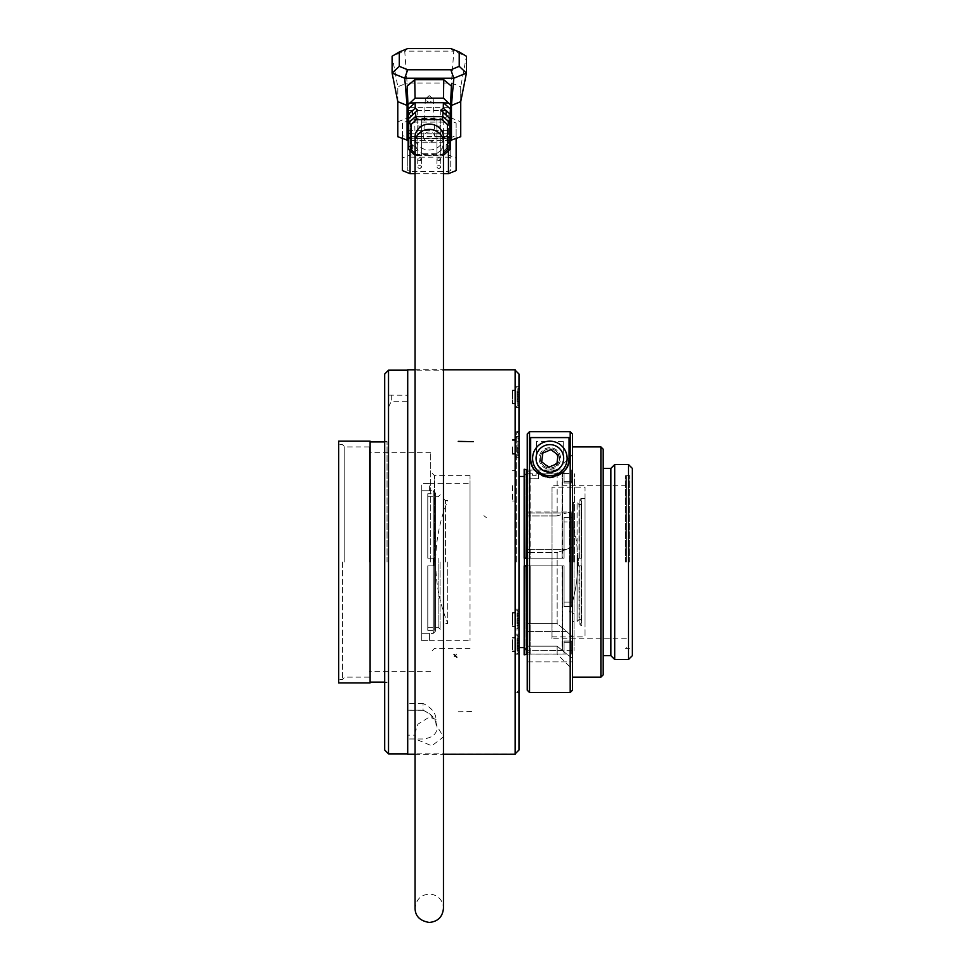 <?xml version="1.0" encoding="UTF-8"?>
<svg xmlns="http://www.w3.org/2000/svg" width="971" height="971" viewBox="0 0 971 971"><rect width="100%" height="100%" fill="white"/><g stroke="black" fill="none" stroke-linecap="round" stroke-linejoin="round"><path stroke-width="0.73" stroke-dasharray="4.86 3.64" d="M577.721 565.862L577.721 558.191L577.09 558.191L577.09 565.862L577.721 565.862L577.09 565.862L577.09 558.191L577.721 558.191L577.721 565.862L577.721 558.191L577.721 565.862L579.918 565.862L578.74 565.862L578.74 558.191L579.918 558.191L578.74 558.191L578.74 565.862L577.721 565.862M427.786 493.729L427.786 558.191L427.786 493.729L434.692 493.729L434.692 630.325L434.692 493.729L435.506 492.916L435.506 631.138L435.506 492.916L433.248 490.658L433.248 633.395L433.248 490.658L429.413 490.658M421.73 490.768L429.413 490.768L421.73 490.768L421.73 633.298L429.413 633.298L421.73 633.298L421.73 490.768M429.413 633.298L429.413 640.593L429.413 633.298M429.413 490.768L429.413 483.461L421.73 483.461L421.73 640.593L421.73 483.461L429.413 483.461L429.413 490.768M421.73 633.298L421.73 640.593L429.413 640.69L421.73 640.593L421.73 633.298M429.413 483.376L470.025 483.376L470.025 640.69L470.025 483.376M344.778 562.027L344.778 446.915L344.778 562.027M369.332 562.027L369.332 446.915L369.332 562.027M342.484 562.027L342.484 679.445L342.484 562.027M338.636 562.027L338.636 679.445L338.636 562.027M338.636 441.162L338.636 682.892M370.109 441.162L370.109 682.892M370.109 562.027L370.109 441.926L370.109 562.027M387.041 562.027L387.041 441.55L387.041 562.027M430.723 562.027L430.723 452.668L430.723 562.027M434.571 562.027L434.571 475.693L434.571 562.027M470.025 562.027L470.025 475.693L470.025 562.027M440.773 133.185L440.773 166.49A1.918 1.918 0 0 1 438.856 168.408A1.918 1.918 0 0 1 436.938 166.49A1.918 0.777 -0 0 0 438.856 167.267A1.918 0.777 -0 0 0 440.773 166.49A1.918 0.777 -0 0 0 438.856 165.713A1.918 0.777 -0 0 0 436.938 166.49L436.938 133.185A1.918 0.777 180 0 1 438.856 132.396A1.918 0.777 180 0 1 440.773 133.185A1.918 0.777 180 0 1 438.856 133.962A1.918 0.777 180 0 1 436.938 133.185M421.596 133.185L421.596 166.49A1.918 1.918 0 0 1 419.678 168.408A1.918 1.918 0 0 1 417.748 166.49A1.918 0.777 -0 0 0 419.678 167.267A1.918 0.777 -0 0 0 421.596 166.49A1.918 0.777 -0 0 0 419.678 165.713A1.918 0.777 -0 0 0 417.748 166.49L417.748 133.185A1.918 0.777 180 0 1 419.678 132.396A1.918 0.777 180 0 1 421.596 133.185A1.918 0.777 180 0 1 419.678 133.962A1.918 0.777 180 0 1 417.748 133.185M421.596 125.393L421.596 158.698A1.918 1.918 0 0 1 419.678 160.616A1.918 1.918 0 0 1 417.748 158.698A1.918 0.777 -0 0 0 419.678 159.487A1.918 0.777 -0 0 0 421.596 158.698A1.918 0.777 -0 0 0 419.678 157.921A1.918 0.777 -0 0 0 417.748 158.698L417.748 125.393A1.918 0.777 180 0 1 419.678 124.616A1.918 0.777 180 0 1 421.596 125.393A1.918 0.777 180 0 1 419.678 126.169A1.918 0.777 180 0 1 417.748 125.393M440.773 125.393L440.773 158.698A1.918 1.918 0 0 1 438.856 160.616A1.918 1.918 0 0 1 436.938 158.698A1.918 0.777 -0 0 0 438.856 159.487A1.918 0.777 -0 0 0 440.773 158.698A1.918 0.777 -0 0 0 438.856 157.921A1.918 0.777 -0 0 0 436.938 158.698L436.938 125.393A1.918 0.777 180 0 1 438.856 124.616A1.918 0.777 180 0 1 440.773 125.393A1.918 0.777 180 0 1 438.856 126.169A1.918 0.777 180 0 1 436.938 125.393M448.396 122.115L450.75 123.074L450.75 135.491L448.396 136.45L410.138 136.45L407.784 135.491L407.784 123.074L410.138 122.115L448.396 122.115L448.396 157.181L450.75 158.139L450.75 170.556L448.396 171.515L410.138 171.515L407.784 170.556L407.784 158.139L410.138 157.181L448.396 157.181M632.364 562.027L632.364 473.011L632.364 562.027M629.669 562.027L629.669 475.693L629.669 562.027M625.652 562.027L625.652 475.693L625.652 562.027M626.416 562.027L626.416 476.458L626.416 562.027M551.977 562.027L551.977 638.772L551.977 562.027M552.038 487.211L552.038 636.855L552.038 487.211L585.04 487.211L585.04 636.855L585.04 487.211M585.04 498.329L585.04 625.725L585.04 498.329L581.192 498.329L581.192 625.725L581.192 498.329L579.918 499.616L579.918 558.191L579.918 499.616L581.702 501.4L581.702 558.191L579.007 558.191L581.702 558.191L579.918 558.191L581.702 558.191L581.702 501.4M579.918 565.862L579.918 624.438L579.918 565.862L581.702 565.862L579.918 565.862M578.74 558.191L577.721 558.191L578.74 558.191M632.364 468.41L632.364 655.656M517.058 441.162L517.058 444.997L517.058 441.162L518.975 441.162L517.058 441.162M517.058 448.833L517.058 444.997L517.058 452.668L517.058 448.833L518.975 448.833L517.058 448.833L518.975 448.833L518.975 452.668L517.058 452.668L518.975 452.668L518.975 448.833L517.058 448.833M517.058 618.879L517.058 625.53L517.058 613.636L517.058 618.879L518.975 618.879L518.975 624.122L517.058 624.122L518.975 624.122L518.975 622.205L517.058 622.205L518.975 622.205L518.975 625.53L517.058 625.53L518.975 625.53L518.975 623.613L517.058 623.613L518.975 623.613L518.975 620.287L517.058 620.287L518.975 620.287L518.975 618.369L517.058 618.369L518.975 618.369L518.975 615.044L517.058 615.044L518.975 615.044L518.975 616.961L517.058 616.961L518.975 616.961L518.975 613.636L517.058 613.636L518.975 613.636L518.975 615.553L517.058 615.553L518.975 615.553L518.975 618.879L517.058 618.879M450.75 135.491L450.75 170.556M448.396 136.45L448.396 171.515M410.138 136.45L410.138 171.515M407.784 135.491L407.784 170.556M407.784 123.074L407.784 158.139M410.138 122.115L410.138 157.181M450.75 123.074L450.75 158.139M628.516 464.563L628.516 659.491M518.975 441.162L518.975 444.997L517.058 444.997L518.975 444.997L518.975 448.833L518.975 444.997L517.058 444.997L518.975 444.997L518.975 441.162M518.975 620.797L517.058 620.797L518.975 620.797L518.975 613.636L518.975 620.797M397.807 101.664L397.807 86.771L392.102 56.269L404.725 51.147L407.092 83.008L451.442 83.008L460.727 86.771L460.727 136.729M407.711 48.55L404.725 51.147L453.809 51.147L451.442 83.008L451.442 118.074L460.727 121.836M456.127 170.58L456.127 158.115L448.444 155.008L436.938 155.008L436.938 153.758L421.596 153.758L421.596 155.008L410.078 155.008L402.407 158.115L402.407 170.58M415.066 173.7L443.468 173.7M397.807 136.729L397.807 86.771L407.092 83.008L407.092 118.074L451.442 118.074M460.727 101.664L460.727 86.771L466.432 56.269L453.809 51.147L450.823 48.55M517.058 643.87L517.058 650.449L517.058 643.87L518.975 643.87L518.975 649.126L517.058 649.126M517.058 399.651L517.058 391.07L517.058 401.509L517.058 399.651L518.975 399.651L518.975 401.509L518.975 398.146L517.058 398.146M517.058 642.571L517.058 650.315L517.058 638.736L517.058 642.571L518.975 642.571L518.975 638.736L517.058 638.797M614.704 464.563L614.704 659.491M548.712 467.221L541.672 461.82L542.838 453.032L551.018 449.646L558.046 455.035L556.893 463.822L548.712 467.221M518.975 446.915L518.975 457.28L518.975 446.915M518.975 625.979L518.975 612.191L518.975 625.979M518.975 613.187L518.975 626.975L518.975 613.187M397.807 121.836L407.092 118.074M421.596 118.693L436.938 118.693L436.938 119.943L448.444 119.943L456.127 123.05L456.127 135.515L448.444 138.635L410.078 138.635L402.407 135.515L402.407 123.05L410.078 119.943L421.596 119.943L421.596 118.693L421.596 153.758M421.596 119.943L421.596 155.008M436.938 118.693L436.938 153.758M436.938 119.943L436.938 155.008M448.444 119.943L448.444 155.008M456.127 123.05L456.127 158.115M456.127 135.515L456.127 138.598M448.444 138.635L448.444 150.76M410.078 138.635L410.078 150.76M402.407 135.515L402.407 138.598M402.407 123.05L402.407 158.115M410.078 119.943L410.078 155.008M518.975 645.836L517.058 645.836M518.975 649.126L518.975 647.159L517.058 647.159M518.975 647.159L518.975 650.449L517.058 650.449M518.975 650.449L518.975 648.47L517.058 648.47M518.975 648.47L518.975 645.181L517.058 645.181M518.975 645.181L518.975 643.203L517.058 643.203M518.975 643.203L518.975 639.913L517.058 639.913M518.975 639.913L518.975 641.892L517.058 641.892M518.975 641.892L518.975 638.602L517.058 638.602M518.975 638.602L518.975 640.581L517.058 640.581M518.975 640.581L518.975 643.87M518.975 401.509L517.058 401.509M518.975 398.146L518.975 396.289L517.058 396.289M518.975 396.289L518.975 392.939L517.058 392.939M518.975 392.939L518.975 391.07L517.058 391.07M518.975 391.07L518.975 394.432L517.058 394.432M518.975 394.432L518.975 392.563L517.058 392.563M518.975 392.563L518.975 395.925L517.058 395.925M518.975 395.925L518.975 397.782L517.058 397.782M518.975 397.782L518.975 401.144L517.058 401.144M518.975 401.144L518.975 403.001L517.058 403.001M518.975 403.001L518.975 399.651M518.975 638.736L517.058 638.736M518.975 638.797L518.975 642.644L517.058 642.644M518.975 642.644L517.058 642.705M518.975 642.705L518.975 646.54L517.058 646.54M518.975 646.54L517.058 646.48M518.975 646.48L518.975 650.315L517.058 650.315M518.975 650.315L517.058 650.242M518.975 650.242L518.975 646.407L517.058 646.407M518.975 646.407L517.058 646.346M518.975 646.346L518.975 642.511L517.058 642.511M610.868 468.41L610.868 655.656M556.953 455.496A7.671 7.671 0 0 1 548.87 466.044A7.671 7.671 0 0 1 543.772 453.76A7.671 7.671 0 0 1 556.953 455.496M450.216 140.504L408.318 140.504M408.075 132.274L415.078 138.55L414.714 119.384L443.808 119.384L451.442 112.418M415.078 138.55L443.456 138.55L443.808 119.384M518.975 650.861L518.975 637.134L518.975 650.861M518.975 390.573L518.975 404.422L518.975 390.573M518.975 644.647L518.975 637.134L518.975 644.647M603.197 562.027L603.197 655.656L603.197 562.027M558.726 454.756A9.589 9.589 0 0 0 542.255 452.595A9.589 9.589 0 0 0 548.615 467.937A9.589 9.589 0 0 0 558.726 454.756A9.589 9.589 0 0 1 546.2 467.294A9.589 9.589 0 0 1 543.08 451.649A9.589 9.589 0 0 1 558.726 454.756A9.589 9.589 0 0 1 548.615 467.937A9.589 9.589 0 0 1 542.255 452.595A9.589 9.589 0 0 1 558.726 454.756A9.589 9.589 0 0 0 540.277 458.433A9.589 9.589 0 0 0 551.734 467.84A9.589 9.589 0 0 0 558.726 454.756M515.14 446.915L515.14 457.28L515.14 446.915M515.14 627.885L515.14 609.994L515.14 627.885M515.14 611.281L515.14 629.172L515.14 611.281M443.456 138.55L450.447 132.274M407.092 112.418L414.714 119.384M603.197 449.221L603.197 674.833M515.14 619.583L515.14 609.218L515.14 619.583M449.998 141.402L440.773 149.619L443.225 151.379L449.998 145.516M450.398 136.171L443.383 142.737L415.151 142.737L408.123 136.171M408.536 145.516L415.309 151.379L417.748 149.619L408.536 141.402M515.14 652.743L515.14 634.937L515.14 652.743M515.14 388.655L515.14 406.631L515.14 388.655M515.14 644.683L515.14 634.937L515.14 644.683M600.891 446.915L600.891 677.139M533.916 465.048A17.272 17.272 0 0 0 563.568 468.932A17.272 17.272 0 0 0 552.111 441.307A17.272 17.272 0 0 0 533.916 465.048M569.055 458.433L569.055 437.581M530.676 437.581L530.676 458.433M563.289 441.477L563.289 458.433L563.289 441.477L536.429 441.477L536.429 458.433C535.931 465.145 540.398 469.624 549.817 471.857C559.296 469.673 563.787 465.194 563.289 458.433A13.424 13.424 0 0 1 549.865 471.857A13.424 13.424 0 0 1 536.429 458.433L536.429 441.477M549.865 447.692A10.742 10.742 0 0 0 540.556 463.798A10.742 10.742 0 0 0 559.162 463.798A10.742 10.742 0 0 0 549.865 447.692A10.742 10.742 0 0 0 539.123 458.433A10.742 10.742 0 0 0 549.865 469.175A10.742 10.742 0 0 0 560.607 458.433A10.742 10.742 0 0 0 549.865 447.692M518.975 619.583L518.975 609.218L518.975 619.583M443.286 147.847L443.383 142.737M415.248 147.847L415.151 142.737M515.14 649.708L515.14 634.16L515.14 649.708M515.14 386.676L515.14 407.395L515.14 386.676L518.975 386.676L518.975 407.395L518.975 386.676M572.502 538.407L572.502 647.354L572.502 447.061L572.502 546.6L566.651 549.44L572.502 546.6L572.502 538.407M572.502 661.87L572.502 677.139L572.502 658.374L566.651 654.017L572.502 658.374L572.502 661.87M572.502 690.187L572.502 434.001L572.502 514.921L572.502 512.02L566.651 512.955L572.502 512.02L572.502 454.744L557.16 470.122L557.16 515.953L566.651 512.955L557.16 515.953L557.16 470.122L527.229 470.122L527.229 434.001L527.229 690.187M534.863 470.389A19.189 19.189 0 0 0 562.221 473.108L565.535 469.491M529.523 692.481L529.523 431.694M570.195 692.481L570.195 431.694M572.502 434.001L572.502 454.744L557.16 470.122L530.166 470.122L530.166 515.953L527.229 515.953L527.229 512.02L527.229 549.44L527.229 434.001M572.502 647.354L572.502 661.919L572.502 637L566.651 631.466L572.502 637L572.502 647.354M527.229 631.466L527.229 661.919L527.229 623.613L527.229 631.466L566.651 631.466L557.16 623.613L557.16 552.438L566.651 549.44L557.16 552.438L557.16 565.862L530.166 565.862L530.166 623.613L527.229 623.613L527.229 549.44L527.229 623.613L530.166 623.613L530.166 646.176L527.229 646.176L527.229 654.114L527.229 646.176L530.166 646.176L530.166 654.041L557.16 654.041L530.166 654.041L530.166 646.176L557.16 646.176L566.651 654.017L557.16 646.176L557.16 654.041L557.16 646.176L530.166 646.176L530.166 565.862L526.464 565.862L557.16 565.862L557.16 623.613L530.166 623.613L557.16 623.613L566.651 631.466L527.229 631.466M527.229 470.122L527.229 515.953L557.16 515.953L530.166 515.953L530.166 470.122L527.229 470.122M518.975 562.027L518.975 433.867L518.975 562.027M526.076 565.862L524.158 565.862L524.158 654.806L526.076 654.806L526.076 565.862L526.464 654.418M529.074 652.949L527.229 652.706L528.71 652.682L530.166 654.041L529.074 652.949L529.074 565.862L529.074 652.949M524.158 654.806L524.158 565.862L524.158 654.806M527.229 552.438L530.166 552.438L530.166 558.191L557.16 558.191L530.166 558.191L530.166 552.438L557.16 552.438L527.229 552.438M572.502 546.6L572.502 637L572.502 546.6M572.502 658.374L572.502 669.468L572.502 658.374M572.502 562.027L572.502 469.94L572.502 562.027M571.737 481.349L571.737 482.975L564.066 482.975L564.066 481.349L571.737 481.349L571.737 469.94L571.737 481.349L564.066 481.349L564.066 482.975L571.737 482.975L571.737 481.349M571.737 482.975L571.737 473.399L571.737 482.975M564.066 521.937L564.066 558.191L564.066 517.628L564.066 521.937L564.066 517.628L571.737 517.628L571.737 521.937L564.066 521.937L571.737 521.937L571.737 606.426L571.737 517.628L571.737 606.426L564.066 606.426L564.066 565.862L564.066 606.426L564.066 602.117L571.737 602.117L564.066 602.117L564.066 565.862L564.066 606.426L571.737 606.426L571.737 517.628L564.066 517.628L564.066 558.191L564.066 521.937M564.066 654.041L564.066 641.078L564.066 650.582L564.066 641.078L564.066 642.705L571.737 642.705L571.737 641.078L564.066 641.078L571.737 641.078L571.737 654.114L571.737 642.705L564.066 642.705L564.066 654.041L557.16 654.041L564.066 654.041M571.737 641.078L571.737 650.667L571.737 641.078M524.158 565.862L525.979 565.862L524.158 565.862M525.979 649.138L524.158 650.958L525.979 649.138L525.979 565.862L525.979 649.138L527.035 650.194L525.979 649.138M524.352 558.191L524.352 565.862M524.158 558.191L526.076 558.191L526.076 469.248L524.158 469.248L524.158 558.191M525.979 474.916L524.158 473.095L524.158 469.248L524.158 473.095L525.979 474.916L525.979 558.191L527.035 558.191L525.979 558.191L525.979 474.916L527.035 473.775L525.979 474.916M526.464 469.636L526.076 558.191M564.066 471.323L564.066 481.349L564.066 470.025L530.166 470.025L528.697 471.384L527.229 471.348L529.074 471.105L529.074 558.191L526.464 558.191L530.166 558.191L529.074 558.191L529.074 471.105L530.166 470.025L564.066 470.025L564.066 473.472L564.066 471.105M530.166 515.953L530.166 552.438L530.166 515.953M564.066 473.472L564.066 482.975L564.066 473.472L562.525 473.472L562.136 558.191L564.066 558.191L557.16 558.191L564.066 558.191L562.525 558.191L562.525 473.472L562.136 558.191L527.035 558.191L562.136 558.191L562.136 473.86L564.066 473.472M574.031 562.027L574.031 650.667L574.031 562.027M574.419 562.027L574.419 473.775L574.419 562.027M525.979 565.862L562.136 565.862L562.525 650.582L527.035 650.194L562.136 650.194L562.525 565.862L527.035 565.862L527.035 558.191M562.525 565.862L557.16 565.862L564.066 565.862L562.525 565.862L562.525 650.582L564.066 650.582L562.525 650.582L562.525 565.862M536.089 475.778L532.569 475.778L536.089 475.778L532.569 475.778L536.089 475.778L536.089 473.86L562.136 473.86L536.089 473.86C539.318 473.763 539.318 473.763 536.089 473.86C539.318 473.763 539.318 473.763 536.089 473.86L536.089 475.778M532.569 473.86L527.035 473.86L532.569 473.86C529.341 473.763 529.341 473.763 532.569 473.86C529.341 473.763 529.341 473.763 532.569 473.86L532.569 475.778L532.569 473.86M534.329 478.824L530.105 478.715L534.329 478.824M516.681 562.027L516.681 431.573L516.681 562.027M443.468 155.311L443.225 151.379M415.066 155.311L416.365 154.401L442.169 154.401L443.14 155.603L415.394 155.603L415.309 151.379M518.975 649.708L518.975 634.16L518.975 649.708M518.975 627.254L518.975 431.573L518.975 627.254M442.169 154.401L443.468 153.224M415.066 153.224L416.365 154.401M518.975 750.037L518.975 374.017M443.468 137.057A14.201 12.975 -0 0 1 429.267 150.032A14.201 12.975 -0 0 1 415.066 137.057M515.14 657.95L515.14 370.182L515.14 657.95M388.521 370.182L388.521 753.872M436.052 724.584C435.797 718.613 431.464 713.843 423.053 710.299L423.053 703.441C431.452 707.604 435.773 712.92 436.015 719.377L436.052 724.584L443.492 736.892L431.792 745.813L415.321 738.955L415.406 735.132L407.711 735.132L407.711 738.955L415.321 738.955M423.053 710.299L407.711 710.299L407.711 738.955M423.053 703.441L407.711 703.441L407.711 735.132M407.711 710.299L407.711 703.441M436.015 719.377L429.267 717.132L417.906 724.184L415.042 732.607L415.406 735.132M384.686 374.017L384.686 750.037M384.686 666.373L384.686 441.55L384.686 666.373M447.74 562.027L447.74 623.418L447.74 562.027M445.434 562.027L445.434 500.635L445.434 562.027M427.786 565.862L427.786 630.325L427.786 565.862L427.786 627.254L427.786 565.862L433.928 565.862L427.786 565.862L433.928 565.862L433.928 558.191L433.928 565.862L433.928 558.191L427.786 558.191L433.928 558.191L433.928 565.862L427.786 565.862M427.786 558.191L427.786 496.8L427.786 558.191L433.928 558.191L427.786 558.191M443.893 562.027L443.893 629.172L443.893 562.027M438.139 558.191L438.139 627.254L438.139 558.191M440.057 562.027L440.057 629.172L440.057 562.027M443.893 499.106L445.434 500.635L447.74 500.635A162.606 162.606 0 0 0 435.7 562.027C435.736 583.268 439.754 603.731 447.74 623.418L445.434 623.418L443.893 624.96M577.09 558.191L577.09 565.862L577.09 558.191L579.007 558.191L577.09 558.191L577.09 502.553L577.09 558.191M579.007 565.862L577.09 565.862L579.007 565.862L579.007 619.583L579.007 565.862M581.702 565.862L581.702 622.654L581.702 565.862M581.702 558.191L581.702 504.471L581.702 558.191M579.007 558.191L579.007 504.471L579.007 558.191M571.725 562.027L571.725 512.142L571.725 562.027M569.419 562.027L569.419 512.142L569.419 562.027M573.254 562.027L573.254 502.553L573.254 562.027M577.09 565.862L577.09 621.501L577.09 565.862M573.254 613.441L571.725 611.912L569.419 611.912C575.002 595.745 577.806 579.129 577.818 562.027A152.229 152.229 0 0 0 569.419 512.142L571.725 512.142L573.254 510.612M512.542 446.915L512.542 454.21L512.542 446.915M515.14 625.227L515.14 613.065L515.14 625.227M512.542 625.227L512.542 613.065L512.542 625.227M512.542 619.583L512.542 612.288L512.542 619.583M515.14 613.939L515.14 626.101L515.14 613.939M515.14 644.635L515.14 637.996L515.14 644.635M512.542 644.635L512.542 637.996L512.542 644.635M515.14 647.973L515.14 637.619L515.14 647.973M512.542 644.526L512.542 651.432L512.542 644.526M515.14 391.337L515.14 403.56L515.14 391.337M512.542 391.337L512.542 403.56L512.542 391.337M515.14 390.136L515.14 403.948L515.14 390.136L512.542 390.136L512.542 403.948L512.542 390.136M515.14 650.121L515.14 637.996L515.14 650.121M515.14 493.341L515.14 470.328L515.14 493.341M512.542 485.67L512.542 501.024L512.542 485.67M388.521 395.877L388.521 407.213L388.521 395.877L391.301 395.282L391.301 401.217L407.711 401.217L407.711 395.282L390.658 395.161M388.521 407.213L391.301 401.217M407.711 395.282L407.711 401.217M429.267 95.644L433.2 98.848C430.578 103.254 427.956 103.254 425.322 98.848L429.267 95.644M429.267 131.959A5.583 5.098 180 0 0 423.696 136.862A5.583 5.098 180 0 0 429.267 142.154A5.583 5.098 180 0 0 434.838 136.862A5.583 5.098 180 0 0 429.267 131.959M515.14 754.261L515.14 369.793M407.711 369.793L407.711 710.202L423.053 710.202C439.28 717.666 443.953 736.783 423.053 738.98L407.711 738.98L407.711 754.261M517.846 446.915L517.846 455.787L517.846 446.915M517.846 627.266L517.846 610.71L517.846 627.266M517.846 611.9L517.846 628.455L517.846 611.9M443.626 102.938L414.908 102.938M448.663 133.792L409.871 133.792M517.846 652.124L517.846 635.653L517.846 652.124M517.846 389.286L517.846 405.902L517.846 389.286M517.846 644.671L517.846 635.653L517.846 644.671M448.396 107.296L410.138 107.296M446.15 144.91L446.15 149.036M448.396 138.149L410.138 138.149M412.384 144.91L412.384 149.036M566.651 549.44L527.229 549.44L566.651 549.44M566.651 512.955L527.229 512.955L566.651 512.955M566.651 654.017L527.229 654.017L566.651 654.017M443.468 142.397A14.201 12.975 -0 0 1 429.267 155.372A14.201 12.975 -0 0 1 415.066 142.397M458.227 711.743L473.314 711.525M454.088 656.772L456.819 653.981M483.886 515.662L486.289 517.592M427.786 630.325L434.692 630.325L435.506 631.138L433.248 633.395L429.413 633.395M429.413 640.69L470.025 640.69M369.332 446.915L344.778 446.915L342.484 444.621L338.636 444.621M369.332 677.139L344.778 677.139L342.484 679.445L338.636 679.445M387.041 441.926L384.686 441.926M387.041 682.128L384.686 682.128M430.723 452.668L369.332 452.668M430.723 671.386L369.332 671.386M470.025 475.693L434.571 475.693L430.723 471.857M470.025 648.361L434.571 648.361L430.723 652.196M626.416 647.596L625.652 648.361L629.669 648.361L632.364 651.043M626.416 476.458L625.652 475.693L629.669 475.693L632.364 473.011M626.416 485.294L551.977 485.294M626.416 638.772L551.977 638.772M552.038 636.855L585.04 636.855M581.702 622.654L579.918 624.438L581.192 625.725L585.04 625.725M515.14 437.326L517.846 438.055L518.975 439.535M515.14 456.516L517.846 455.787L518.975 454.307M517.846 628.455L518.975 626.975L517.846 628.455L515.14 629.172L517.846 628.455M517.846 610.71L518.975 612.191L517.846 610.71L515.14 609.994L517.846 610.71M517.846 653.398L518.975 651.905L517.846 653.398L515.14 654.114L517.846 653.398M517.846 635.653L518.975 637.134L517.846 635.653L515.14 634.937L517.846 635.653M515.14 406.631L517.846 405.902L518.975 404.422M515.14 387.441L517.846 388.169L518.975 389.65M408.075 110.488L450.459 110.488M408.014 130.6L450.52 130.6M518.975 436.562L515.14 436.562M518.975 457.28L515.14 457.28M518.975 609.218L515.14 609.218L518.975 609.218M518.975 629.948L515.14 629.948L518.975 629.948M440.773 110.16L440.773 149.619M417.748 110.16L417.748 149.619M527.229 512.02L572.307 512.02L527.229 512.02M527.229 661.919L572.502 661.919L527.229 661.919M527.229 654.114L557.16 654.114L572.502 669.468M530.105 473.775L527.035 473.775L524.158 476.458M571.737 650.667L527.035 650.279L524.158 647.596M538.553 473.775L571.737 473.399M572.502 469.94L571.737 469.94M572.502 654.114L571.737 654.114M538.553 478.824L538.553 473.86M530.105 478.824L530.105 473.86M518.975 433.867L516.681 431.573L518.975 431.573M518.975 690.187L516.681 692.481L518.975 692.481M515.14 654.879L518.975 654.879L515.14 654.879M515.14 634.16L518.975 634.16L515.14 634.16M515.14 407.395L518.975 407.395M515.14 370.182L407.711 370.182M515.14 753.872L407.711 753.872M443.468 736.892L443.468 908.249C442.958 900.942 439.183 896.306 432.119 894.34C422.142 893.575 416.462 898.211 415.066 908.249L415.066 732.607M387.041 441.55L384.686 441.55M387.041 682.504L384.686 682.504M538.553 478.715L530.105 478.715M427.786 627.254L438.139 627.254L440.057 629.172L443.893 629.172M427.786 496.8L438.139 496.8L440.057 494.882L443.893 494.882M581.702 504.471L579.007 504.471L577.09 502.553L573.254 502.553M581.702 619.583L579.007 619.583L577.09 621.501L573.254 621.501M569.419 611.912A152.229 152.229 0 0 0 577.818 562.027M515.14 440.397L512.542 440.397M515.14 453.445L512.542 453.445M515.14 439.632L512.542 439.632M515.14 454.21L512.542 454.21M515.14 613.065L512.542 613.065L515.14 613.065M515.14 626.101L512.542 626.101L515.14 626.101M515.14 612.288L512.542 612.288L515.14 612.288M515.14 626.878L512.542 626.878L515.14 626.878M515.14 637.996L512.542 637.996L515.14 637.996M515.14 651.043L512.542 651.043L515.14 651.043M512.542 651.432L515.14 651.432L512.542 651.432M512.542 637.619L515.14 637.619L512.542 637.619M515.14 390.512L512.542 390.512M515.14 403.56L512.542 403.56M512.542 403.948L515.14 403.948M515.14 470.328L512.542 470.328M515.14 501.024L512.542 501.024M388.521 395.161L390.488 395.161M425.322 98.848L423.696 136.862M433.2 98.848L434.838 136.862M415.066 754.261L443.468 754.261M415.066 369.793L443.468 369.793"/><path stroke-width="1.46" d="M338.636 562.027L338.636 441.162L370.109 441.162L370.109 682.892L338.636 682.892L338.636 562.027M628.516 659.491L632.364 655.656L632.364 468.41L628.516 464.563L614.704 464.563L614.704 659.491L628.516 659.491L628.516 464.563M443.468 173.7L448.444 173.7L456.127 170.58L456.127 138.598M402.407 138.598L402.407 170.58L410.078 173.7L415.066 173.7M407.711 69.766L404.725 78.214L407.092 105.438L397.807 101.664L392.102 73.08L392.102 56.269L399.312 51.961L399.312 66.344L407.711 69.766L450.823 69.766L459.222 66.344L466.432 73.08L453.809 78.214L404.725 78.214L392.102 73.08L399.312 66.344M459.222 66.344L459.222 51.961L450.823 48.55L407.711 48.55L399.312 51.961M459.222 51.961L466.432 56.269L466.432 73.08L460.727 101.664L460.727 136.729L450.216 140.504M448.444 150.76L448.444 173.7M410.078 150.76L410.078 173.7M397.807 101.664L397.807 136.729L408.318 140.504M450.823 69.766L453.809 78.214L451.442 105.438L451.442 140.504M614.704 659.491L610.868 655.656L610.868 468.41L614.704 464.563M548.712 467.221L556.893 463.822L558.046 455.035L551.018 449.646L542.838 453.032L541.672 461.82L548.712 467.221M460.727 101.664L451.442 105.438L449.998 141.402M408.536 141.402L407.092 105.438L407.092 140.504M408.354 141.232L408.354 114.19L415.248 108.242L415.151 102.72L408.123 108.97L408.075 110.488L407.954 104.844L415.078 98.18L414.763 79.731L443.771 79.731L451.369 86.103L451.442 105.438M415.078 98.18L443.456 98.18L443.771 79.731M443.456 98.18L450.58 104.844L451.369 86.103M407.954 104.844L407.165 86.103L414.763 79.731M407.092 105.438L407.165 86.103M600.891 446.915L600.891 677.139L603.197 674.833L603.197 449.221L600.891 446.915L572.502 446.915M533.916 465.048A17.272 17.272 0 0 1 552.111 441.307A17.272 17.272 0 0 1 563.568 468.932A17.272 17.272 0 0 1 533.916 465.048M450.58 104.844L450.447 110.488L450.398 108.97L443.383 102.72L415.151 102.72M415.066 155.311L408.706 149.51L408.706 122.747L415.394 116.641L443.14 116.641L449.816 122.747L449.816 149.51L449.998 118.62L440.773 110.16L443.286 108.242L450.18 114.19L450.18 141.232M450.18 114.19L450.398 108.97M408.354 114.19L408.123 108.97M569.055 437.581L569.055 458.433C569.722 468.046 563.35 474.443 549.926 477.611C536.441 474.503 530.032 468.107 530.676 458.433L530.676 437.581L569.055 437.581M443.286 108.242L443.383 102.72M415.248 108.242L417.748 110.16L408.536 118.62L408.706 149.51L411.049 149.558L415.066 153.224M562.221 473.108L565.535 469.491A19.189 19.189 0 0 0 569.055 458.433M530.676 458.433A19.189 19.189 0 0 0 534.863 470.389M527.229 434.001L529.523 431.694L527.229 434.001L527.229 690.187L529.523 692.481L570.195 692.481L570.195 431.694L572.502 434.001L572.502 690.187L570.195 692.481M529.523 431.694L570.195 431.694L529.523 431.694L529.523 692.481M570.195 431.694L572.502 434.001M527.229 652.706L526.464 654.041L527.229 652.706M526.076 565.862L524.158 565.862L524.158 654.806L526.464 654.418L526.076 565.862L527.229 565.862M526.464 654.418L526.464 565.862M524.352 565.862L524.352 558.191M526.076 558.191L524.158 558.191L524.158 469.248L526.464 469.636L526.076 558.191L527.229 558.191M526.464 470.025L527.229 471.348L526.464 470.025M525.979 565.862L527.035 565.862L527.035 558.191L525.979 558.191M526.464 558.191L526.464 469.636M449.998 118.62L449.816 122.747L447.473 124.567L442.169 119.712L416.365 119.712L411.049 124.567L408.706 122.747L408.536 118.62M416.365 119.712L415.309 112.066M442.169 119.712L443.225 112.066M443.468 153.224L447.473 149.558L449.816 149.51L443.468 155.311M447.473 149.558L447.473 124.567M411.049 124.567L411.049 149.558M515.14 370.182L518.975 374.017L518.975 750.037L515.14 753.872M415.066 142.397L415.066 137.057A14.201 12.975 -0 0 1 429.267 124.082A14.201 12.975 -0 0 1 443.468 137.057L443.468 908.249C442.618 916.879 437.885 921.613 429.267 922.45C419.958 920.896 415.224 916.163 415.066 908.249L415.066 142.397A14.201 12.975 -0 0 1 429.267 129.422A14.201 12.975 -0 0 1 443.468 142.397M407.711 753.872L388.521 753.872L388.521 370.182L407.711 370.182M388.521 753.872L384.686 750.037L384.686 374.017L388.521 370.182M443.468 369.793L515.14 369.793L515.14 754.261L443.468 754.261M415.066 754.261L407.711 754.261L407.711 369.793L415.066 369.793M537.109 463.725A13.812 13.812 0 0 0 560.825 466.833A13.812 13.812 0 0 0 551.662 444.73A13.812 13.812 0 0 0 537.109 463.725M448.663 102.938L443.626 102.938M414.908 102.938L409.871 102.938M446.15 115.112L446.15 110.512M412.384 115.112L412.384 110.512M458.227 441.38L473.314 441.659M454.088 654.418L456.819 657.209M384.686 441.926L370.109 441.926M384.686 682.128L370.109 682.128M610.868 468.41L603.197 468.41M610.868 655.656L603.197 655.656M600.891 677.139L572.502 677.139M524.158 476.458L518.975 476.458M524.158 647.596L518.975 647.596"/></g></svg>
